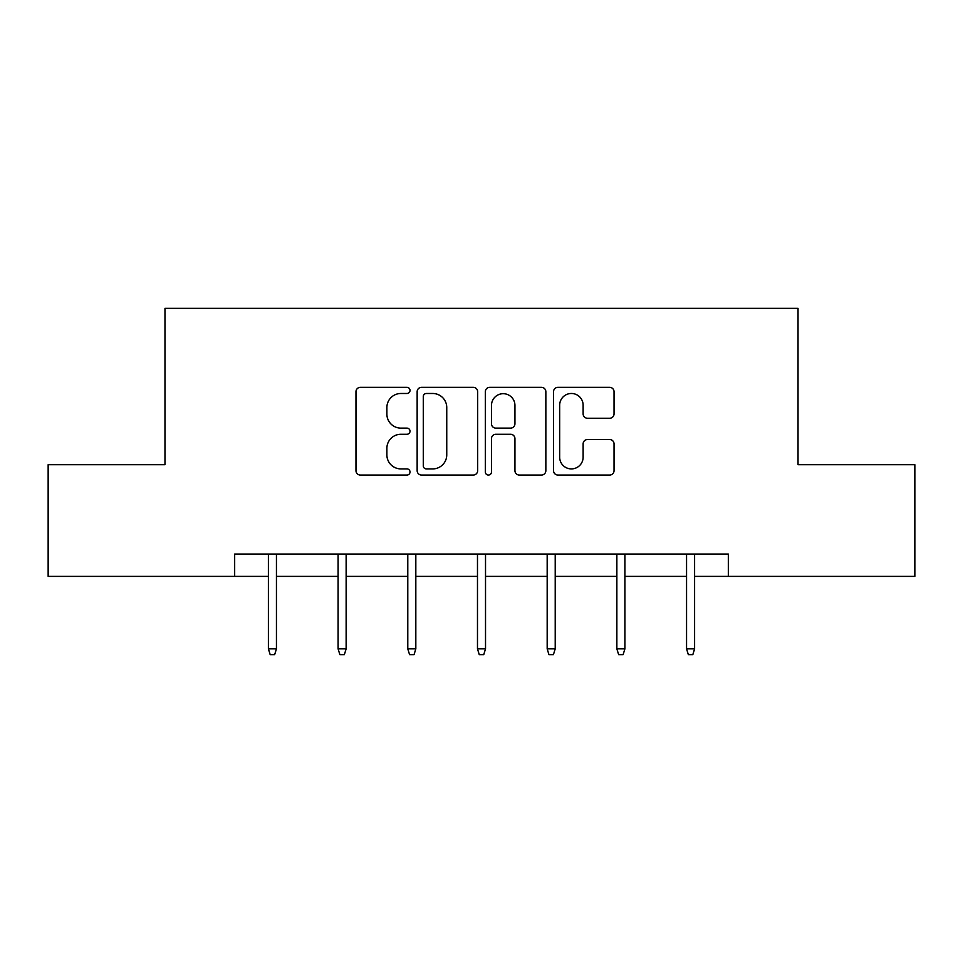 <?xml version="1.0" encoding="UTF-8"?>
<svg xmlns="http://www.w3.org/2000/svg" width="963" height="963" viewBox="0 0 963 963"><rect width="100%" height="100%" fill="white"/><g stroke="black" fill="none" stroke-linecap="round" stroke-linejoin="round"><path stroke-width="1.44" d="M410.021 390.412A3.07 3.07 0 0 0 406.952 387.343L360.355 387.343A4.382 4.382 0 0 0 355.973 391.724L355.973 470.666A4.382 4.382 0 0 0 360.355 475.048L406.952 475.048A3.07 3.07 0 0 0 410.021 471.978A3.07 3.07 0 0 0 406.952 468.909L400.921 468.909A14.036 14.036 0 0 1 386.885 454.873L386.885 448.301A14.036 14.036 0 0 1 400.921 434.265L406.952 434.265A3.07 3.07 0 0 0 410.021 431.195A3.07 3.07 0 0 0 406.952 428.126L400.921 428.126A14.036 14.036 0 0 1 386.885 414.09L386.885 407.518A14.036 14.036 0 0 1 400.921 393.482L406.952 393.482A3.07 3.07 0 0 0 410.021 390.412M609.651 418.255A4.382 4.382 0 0 0 614.045 413.873L614.045 391.724A4.382 4.382 0 0 0 609.651 387.343L557.914 387.343A4.382 4.382 0 0 0 553.532 391.724L553.532 470.666A4.382 4.382 0 0 0 557.914 475.048L609.651 475.048A4.382 4.382 0 0 0 614.045 470.666L614.045 443.907A4.382 4.382 0 0 0 609.651 439.525L587.514 439.525A4.382 4.382 0 0 0 583.121 443.907L583.121 457.172A11.725 11.725 0 0 1 571.396 468.909A11.725 11.725 0 0 1 559.672 457.172L559.672 405.218A11.725 11.725 0 0 1 571.396 393.482A11.725 11.725 0 0 1 583.121 405.218L583.121 413.873A4.382 4.382 0 0 0 587.514 418.255L609.651 418.255M234.671 576.392L48.15 576.392L48.15 464.708L164.974 464.708L164.974 308.341L798.026 308.341L798.026 464.708L914.85 464.708L914.85 576.392L728.329 576.392L728.329 554.05L234.671 554.05L234.671 576.392L268.4 576.392M477.66 391.724A4.382 4.382 0 0 0 473.278 387.343L421.529 387.343A4.382 4.382 0 0 0 417.148 391.724L417.148 470.666A4.382 4.382 0 0 0 421.529 475.048L473.278 475.048A4.382 4.382 0 0 0 477.66 470.666L477.66 391.724M489.722 387.343L541.471 387.343A4.382 4.382 0 0 1 545.852 391.724L545.852 470.666A4.382 4.382 0 0 1 541.471 475.048L519.322 475.048A4.382 4.382 0 0 1 514.94 470.666L514.94 438.647A4.382 4.382 0 0 0 510.546 434.265L495.861 434.265A4.382 4.382 0 0 0 491.479 438.647L491.479 471.978A3.07 3.07 0 0 1 488.41 475.048A3.07 3.07 0 0 1 485.34 471.978L485.34 391.724A4.382 4.382 0 0 1 489.722 387.343M276.441 576.392L338.097 576.392M346.138 576.392L407.782 576.392M415.823 576.392L477.479 576.392M485.521 576.392L547.177 576.392M555.218 576.392L616.862 576.392M624.903 576.392L686.559 576.392M694.6 576.392L728.329 576.392M426.356 393.482A3.07 3.07 0 0 0 423.287 396.551L423.287 465.839A3.07 3.07 0 0 0 426.356 468.909L432.712 468.909A14.036 14.036 0 0 0 446.748 454.873L446.748 407.518A14.036 14.036 0 0 0 432.712 393.482L426.356 393.482M514.94 405.435A11.725 11.725 0 0 0 503.204 393.698A11.725 11.725 0 0 0 491.479 405.435L491.479 423.744A4.382 4.382 0 0 0 495.861 428.126L510.546 428.126A4.382 4.382 0 0 0 514.94 423.744L514.94 405.435M268.4 648.857L270.182 654.659L274.648 654.659L276.441 648.857L268.4 648.857L268.4 554.05M276.441 648.857L276.441 554.05M338.097 648.857L339.879 654.659L344.345 654.659L346.138 648.857L338.097 648.857L338.097 554.05M346.138 648.857L346.138 554.05M407.782 648.857L409.576 654.659L414.042 654.659L415.823 648.857L407.782 648.857L407.782 554.05M415.823 648.857L415.823 554.05M477.479 648.857L479.261 654.659L483.739 654.659L485.521 648.857L477.479 648.857L477.479 554.05M485.521 648.857L485.521 554.05M547.177 648.857L548.958 654.659L553.424 654.659L555.218 648.857L547.177 648.857L547.177 554.05M555.218 648.857L555.218 554.05M616.862 648.857L618.655 654.659L623.121 654.659L624.903 648.857L616.862 648.857L616.862 554.05M624.903 648.857L624.903 554.05M686.559 648.857L688.352 654.659L692.818 654.659L694.6 648.857L686.559 648.857L686.559 554.05M694.6 648.857L694.6 554.05"/></g></svg>
